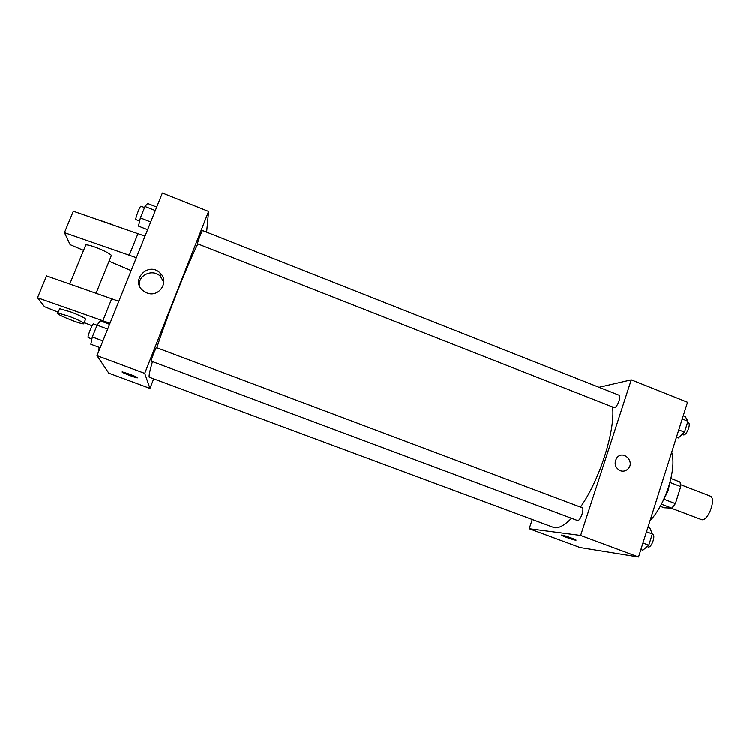 <?xml version="1.0" encoding="UTF-8"?>
<svg xmlns="http://www.w3.org/2000/svg" width="750" height="750" viewBox="0 0 750 750"><rect width="100%" height="100%" fill="white"/><g stroke="black" fill="none" stroke-linecap="round" stroke-linejoin="round"><path stroke-width="1.12" d="M670.997 508.069L701.831 519.694C708.581 520.847 716.625 497.766 710.091 496.013L680.681 484.678M669.928 482.409L680.756 486.581L680.053 481.978L670.922 478.453M680.756 486.581L675.422 503.578L671.841 508.106L664.172 507.722L660.309 506.25M664.275 499.322L675.422 503.578M661.434 504.141L671.841 508.106M669.619 483.516L668.119 490.734L662.625 501.778M669.253 484.781L668.016 489.319L663.188 500.597M671.728 452.156C674.091 460.575 673.097 471.994 668.747 486.431C663.984 500.887 657.722 512.391 649.95 520.922M599.025 387.3L631.294 379.847L687.534 402.253L638.541 556.941L580.069 547.491L529.2 528.675L532.2 519.666M631.294 379.847L580.641 535.416L638.541 556.941M620.203 470.663C614.878 467.466 613.781 463.153 616.922 457.716C623.325 449.503 635.4 461.934 627.909 469.003C625.659 471.084 623.1 471.647 620.203 470.663C623.091 471.647 625.659 471.084 627.9 469.003L627.909 469.003C635.4 461.934 623.325 449.503 616.922 457.716M152.447 361.613C149.85 370.547 148.772 375.731 149.203 377.175L554.494 527.709C559.172 528.234 564.825 525.075 571.481 518.25M580.481 507.047C599.531 480.403 615.356 430.706 612.628 407.128M580.641 535.416L529.2 528.675M614.447 407.7C617.316 407.512 621.619 395.831 619.05 395.212L202.566 230.588C202.209 230.025 197.438 242.391 197.466 243.788L614.447 407.7M577.584 520.5C580.406 521.119 584.85 508.294 582.047 507.638L156.478 347.616C156.075 347.044 150.825 360.506 151.209 361.116L577.584 520.5M561.909 535.059C564.722 535.359 578.681 540.497 575.672 540.122C573.263 539.991 558.722 534.684 561.769 535.05L561.909 535.059M575.981 540.075L575.672 540.122C573.263 539.981 558.722 534.675 561.769 535.041M156.806 347.738C167.278 315.684 187.734 264.028 197.775 244.069M206.634 232.2L208.594 211.472L144.722 373.378L149.953 388.406L153.619 379.059M146.756 292.894L142.959 290.634C130.003 280.256 148.528 261.216 160.022 272.972C169.931 281.522 158.906 298.191 146.756 292.894M144.722 373.378L96.984 355.631L162.366 193.059L208.594 211.472M163.847 282.309L160.388 276.328C152.897 268.5 138.038 274.941 139.369 285.516M96.984 355.631L108.806 373.181L149.953 388.406M129.534 374.128C135.553 376.444 138.141 377.691 137.287 377.859C134.719 377.681 119.241 371.494 122.522 371.944L129.534 374.128M122.175 371.991C121.584 372.478 135.113 377.728 137.287 377.859L137.634 377.812M111.628 255.966C111.487 253.359 89.681 244.069 85.791 244.978L85.341 246.066M136.35 257.747L64.444 232.697L70.116 244.697L83.559 250.416M109.069 261.262L131.166 270.647M58.209 312.216L44.531 306.741L37.5 297.778L46.538 275.944L118.828 301.303M59.362 309.413L59.653 308.709L71.175 312.094C82.125 316.444 86.859 318.956 85.378 319.631L83.934 323.194M37.5 297.778L109.987 323.278M92.081 325.791L84.169 322.622M69.413 316.406C80.381 320.747 85.125 323.241 83.653 323.869C79.162 323.991 52.163 312.628 57.891 312.994L69.413 316.406M64.444 232.697L73.312 211.275L145.031 236.175M112.303 224.625L98.513 219.9M138.075 233.456L129.366 255.038M111.787 298.622L102.919 320.616M647.962 527.212L649.884 527.934L652.35 533.934L648.806 545.147L642.853 550.163L640.922 549.441M646.519 531.741L652.35 533.934M642.966 542.972L648.806 545.147M647.156 546.534L648.347 546.956C651.656 547.762 655.969 535.041 652.678 534.188L652.312 534.056M683.288 415.659L685.181 416.4L687.947 421.228L684.506 432.103L678.356 437.953L676.462 437.213M682.238 418.978L687.947 421.228M678.797 429.853L684.506 432.103M682.069 434.428L683.719 434.925C687.038 434.934 691.266 423.366 688.247 422.559L687.6 422.306M98.156 352.706L99.244 347.4M144.244 235.866L145.659 234.6M109.566 324.337L100.284 320.841L97.097 325.144L92.316 336.966L90.834 344.259L100.153 347.738M97.097 325.144L107.644 329.109M92.316 336.966L102.9 340.922M91.903 338.981L88.125 337.538C87.225 336.731 92.606 323.175 93.516 323.944L97.041 325.266M156.713 207.122L147.647 203.531L145.003 206.531L140.391 217.959L138.506 226.172L147.609 229.744M145.003 206.531L155.316 210.6M140.391 217.959L150.722 222.019M139.641 221.222L135.844 219.572C135.347 217.969 140.194 205.509 141.009 206.259L144.553 207.656M160.022 272.972L160.388 276.328M85.791 244.978L69.778 284.025M110.953 256.631L96.112 293.175M57.891 312.994L59.653 308.709"/></g></svg>
